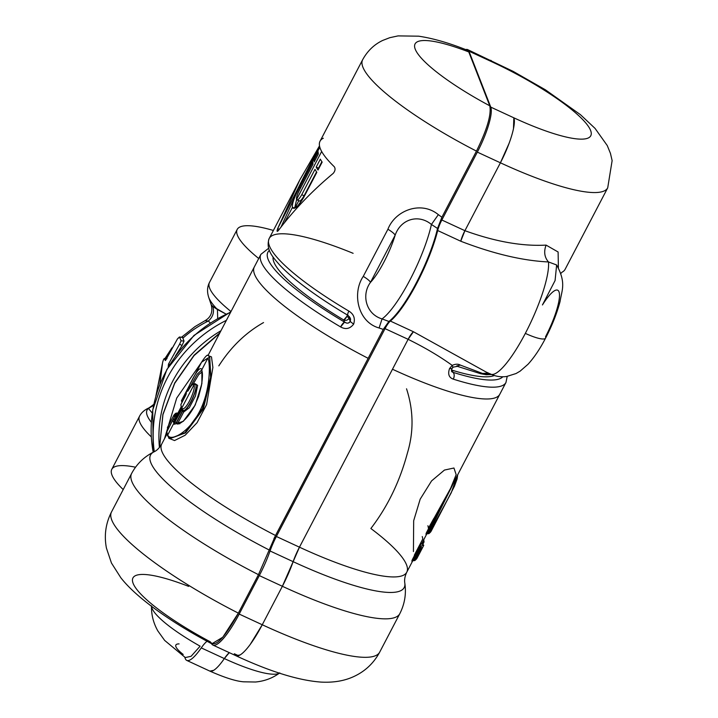 <?xml version="1.0" encoding="UTF-8"?>
<svg xmlns="http://www.w3.org/2000/svg" width="718" height="718" viewBox="0 0 718 718"><rect width="100%" height="100%" fill="white"/><g stroke="black" fill="none" stroke-linecap="round" stroke-linejoin="round"><path stroke-width="1.08" d="M159.432 447.493A125.219 119.341 -21.3 0 1 220.973 330.72A125.219 119.341 158.7 0 0 159.432 447.493M219.573 333.385L193.977 355.67L174.68 383.367L162.95 414.6L159.611 447.278L162.941 414.636L174.68 383.367L194.004 355.643L219.573 333.385M258.722 258.507A108.265 22.141 -152.4 0 1 273.387 230.46A108.265 22.141 27.6 0 0 237.209 229.41A108.265 22.141 27.6 0 0 258.722 258.507M154.289 451.712A130.443 124.313 -21.3 0 1 226.403 320.327A130.443 124.313 158.7 0 0 154.289 451.712M201.48 362.366L176.718 398.059L164.503 438.725L176.718 398.059L201.48 362.366M230.999 311.531A108.265 22.141 -152.4 0 1 209.485 282.425A108.265 22.141 27.6 0 0 230.999 311.531M153.203 452.25A130.443 124.313 -21.3 0 1 230.613 312.267A130.443 124.313 158.7 0 0 153.203 452.25L152.737 409.915L166.872 369.447L193.95 335.441L230.891 311.747M135.523 467.212A108.265 22.141 27.6 0 0 123.209 489.568A108.265 22.141 -152.4 0 1 111.793 469.294L139.516 416.269A108.265 22.141 27.6 0 0 151.301 436.903A108.265 22.141 -152.4 0 1 139.516 416.269C141.338 412.688 144.426 409.933 148.77 408.004C153.078 405.078 154.9 403.552 154.244 403.408M250.142 644.585L262.258 624.759A151.31 30.946 27.6 0 0 379.687 652.15A151.31 30.946 -152.4 0 1 262.258 624.759L282.371 586.283A151.31 30.946 27.6 0 0 399.8 613.684A151.31 30.946 -152.4 0 1 282.371 586.283L293.132 561.664A143.097 29.259 27.6 0 0 404.79 582.98A143.097 29.259 -152.4 0 1 293.132 561.664L299.46 547.179L392.486 369.231A138.269 28.271 27.6 0 0 499.791 394.272A138.269 28.271 -152.4 0 1 392.486 369.231L408.12 339.318C424.939 347.611 439.622 356.29 452.187 365.372L449.531 368.594C447.682 374.069 448.929 377.578 453.291 379.14A138.269 28.271 27.6 0 0 505.966 382.461A138.269 28.271 -152.4 0 1 453.291 379.14A5.214 3.33 -72.4 0 0 453.022 372.319A133.045 27.212 27.6 0 0 502.824 376.762A133.045 27.212 -152.4 0 1 453.022 372.319C454.485 373.979 454.575 376.25 453.291 379.14C448.929 377.587 447.682 374.069 449.531 368.594L451.81 368.54L449.531 368.594L452.187 365.372C439.622 356.29 424.939 347.611 408.12 339.318L299.46 547.179A138.269 28.271 27.6 0 0 406.765 572.219A138.269 28.271 -152.4 0 1 299.46 547.179L276.385 536.49L385.045 328.638L408.12 339.318L413.433 331.743L486.041 371.987L413.433 331.743A13.041 2.917 -65.1 0 0 408.12 339.318L385.045 328.638L276.385 536.49A26.09 5.834 -65.1 0 0 270.058 550.975L293.132 561.664A44.345 9.917 114.9 0 1 282.371 586.283L262.258 624.759A49.569 11.075 114.9 0 1 235.971 655.74L240.171 654.933M235.899 655.713L235.971 655.749C270.3 671.707 298.706 680.493 321.179 682.1C333.161 682.719 343.734 681.014 352.879 676.966C364.627 671.77 373.566 663.504 379.687 652.15L399.8 613.684C404.755 603.928 406.415 593.696 404.79 582.98C404.243 579.785 404.898 576.195 406.765 572.219A138.269 28.271 27.6 0 0 370.865 528.502C387.603 506.657 399.773 481.554 407.366 453.202C413.846 431.841 413.568 410.382 406.532 388.806M238.573 655.705A101.741 20.804 27.6 0 0 238.573 655.713A101.741 20.804 -152.4 0 1 234.328 653.766M411.836 561.108A138.269 28.271 27.6 0 0 412.527 560.516A138.269 28.271 -152.4 0 1 411.836 561.108A1.301 1.274 53 0 1 412.195 560.686L412.374 559.582L411.836 561.108L413.568 560.596L412.374 559.582L414.008 560.139L413.595 560.632L414.008 560.139L413.371 559.843L419.904 547.34L413.371 559.843M418.908 547.08L412.374 559.582L418.908 547.08L419.904 547.34L418.908 547.08L420.263 544.98L418.908 547.08M422.516 544.845L422.803 544.325A139.57 28.54 -152.4 0 1 420.811 546.739A1.301 1.274 53 0 1 420.263 544.98A138.269 28.271 27.6 0 0 422.112 542.862A138.269 28.271 -152.4 0 1 420.263 544.98L420.811 546.739L419.904 547.34L420.685 547.735L414.008 560.139L415.399 560.013A140.872 28.81 27.6 0 0 417.176 557.931A140.872 28.81 27.6 0 0 417.266 557.751M425.918 534.174A138.269 28.271 27.6 0 0 426.609 533.582A138.269 28.271 -152.4 0 1 425.918 534.174A1.301 1.274 53 0 1 426.268 533.761L426.456 532.657L425.918 534.174L427.65 533.671L426.456 532.657L428.09 533.214L427.677 533.698L428.09 533.214L427.443 532.909L433.717 520.918L427.443 532.909M432.721 520.658L426.456 532.657L432.721 520.658L433.717 520.918L432.721 520.658L450.617 488.33L432.721 520.658M225.91 314.026L217.455 309.53A104.442 21.36 -152.4 0 1 208.669 297.225A104.442 21.36 27.6 0 0 217.455 309.53L212.842 306.469C210.984 304.441 210.787 304.441 212.241 306.478C210.787 304.441 210.984 304.441 212.842 306.469L225.91 314.026M188.654 586.391A101.741 20.804 27.6 0 0 133.135 583.366A101.741 20.804 27.6 0 0 210.284 641.802C214.808 648.201 224.16 638.643 238.349 613.127L258.462 574.66L269.205 549.997A143.097 29.259 -152.4 0 1 153.984 451.864A143.097 29.259 27.6 0 0 269.205 549.997L258.462 574.66A151.31 30.946 -152.4 0 1 131.618 473.476A151.31 30.946 27.6 0 0 258.462 574.66L238.349 613.127A151.31 30.946 -152.4 0 1 111.505 511.952A151.31 30.946 27.6 0 0 238.349 613.127L222.813 637.189L211.837 643.813M211.505 643.633A49.569 11.075 -65.1 0 0 212.896 645.06A49.569 11.075 -65.1 0 0 239.193 614.07L262.258 624.759L239.193 614.07L259.306 575.594L282.371 586.283L259.306 575.594A44.345 9.917 -65.1 0 0 270.058 550.975A44.345 9.917 114.9 0 1 259.306 575.594L239.193 614.07A49.569 11.075 114.9 0 1 211.505 643.633M275.524 535.493A138.269 28.271 -152.4 0 1 161.694 444.101A138.269 28.271 27.6 0 0 275.524 535.493L368.146 358.318L275.524 535.493L269.205 549.997L275.524 535.493M268.604 248.293L260.894 254.343A138.269 28.271 27.6 0 0 340.601 326.932A138.269 28.271 -152.4 0 1 260.894 254.343L254.325 266.925A138.269 28.271 27.6 0 0 368.146 358.318A138.269 28.271 -152.4 0 1 254.325 266.925L207.987 355.545M176.915 415.004A138.269 28.271 -152.4 0 1 177.041 414.744A138.269 28.271 27.6 0 0 176.915 415.004A1.301 1.274 24.7 0 1 175.165 415.534A139.57 28.54 -152.4 0 1 177.158 413.119A1.301 1.274 -127 0 0 177.804 413.281L177.158 413.119L177.364 413.882L177.158 413.119A139.57 28.54 27.6 0 0 175.165 415.534L176.915 415.004L175.802 417.212L176.915 415.004M174.779 419.168L175.802 417.212L174.779 419.168M168.55 437.415A138.269 28.271 27.6 0 0 168.865 438.276L174.537 440.547L185.154 435.234L197.082 422.678L206.604 404.539L212.887 367.419L211.487 356.9L208.471 355.715L211.487 356.9L212.887 367.419L206.613 404.539L197.082 422.678L185.154 435.234L174.537 440.547L168.865 438.276A138.269 28.271 -152.4 0 1 168.55 437.415M348.131 315.301C347.288 315.229 347.539 313.829 348.876 311.091C353.821 314.143 355.401 318.496 353.624 324.168C349.998 328.826 345.663 329.741 340.601 326.932C345.663 329.741 350.007 328.826 353.624 324.168C355.401 318.496 353.821 314.143 348.876 311.091A138.269 28.271 -152.4 0 1 269.178 238.502A138.269 28.271 27.6 0 0 348.876 311.091A5.214 1.256 120.6 0 0 347.844 315.265L350.33 318.11L350.285 321.511L353.624 324.168L350.285 321.511L349.002 318.209A3.913 3.734 158.7 0 0 349.424 316.611L349.002 318.209L350.285 321.511L348.553 322.974M467.176 50.179L467.265 50.215C449.181 42.981 432.954 38.305 418.585 36.178L398.059 35.9L389.793 37.686L382.793 40.396C374.231 44.435 367.517 50.879 362.644 59.72A138.269 28.271 27.6 0 0 476.465 151.112L441.902 217.231L438.348 214.655C421.071 200.412 395.196 210.32 387.917 229.239L363.263 276.385C352.017 292.908 357.51 321.996 379.095 327.982L383.259 329.4L368.146 358.318L383.259 329.4L388.914 321.467A65.221 14.575 -65.1 0 0 389.775 320.784A65.221 14.575 -65.1 0 0 437.1 230.263A65.221 14.575 -65.1 0 0 437.531 228.459L441.902 217.231L476.465 151.112C487.082 129.545 491.516 114.449 489.784 105.815L468.764 51.938A99.138 20.275 27.6 0 0 415.246 49.219A99.138 20.275 27.6 0 0 489.784 105.815C491.516 114.449 487.082 129.545 476.465 151.112A138.269 28.271 -152.4 0 1 362.644 59.72L320.057 141.195A138.269 28.271 -152.4 0 0 334.292 166.756C335.575 168.73 335.216 170.938 333.224 173.37C335.216 170.938 335.575 168.73 334.292 166.756A138.269 28.271 27.6 0 1 323.181 138.269L323.333 138.251M319.501 145.853L299.9 179.751L277.669 228.575C276.699 231.42 276.951 232.058 278.413 230.487C293.94 209.88 312.213 190.844 333.224 173.37C312.213 190.844 293.94 209.88 278.413 230.487L277.247 231.367L277.669 228.575L279.293 229.329L277.669 228.575L319.501 145.853M423.414 545.106L423.351 546.102L422.211 542.655A1.301 1.274 -155.3 0 0 422.803 544.325L422.238 542.593A138.269 28.271 27.6 0 1 422.112 542.862L426.995 533.519M423.449 545.222L423.162 544.612M427.901 525.747A138.269 28.271 -152.4 0 1 428.422 528.224L433.834 518.423M507.213 376.394L505.966 382.461L450.617 488.33L456.163 474.652L453.947 468.01L444.451 470.066L431.572 480.907L420.183 499.172L413.676 520.738L413.433 551.568M428.996 533.6L429.481 533.088L428.054 533.797L428.26 533.259L456.675 476.743L434.516 521.286L433.717 520.918L456.558 476.958L433.717 520.918L434.516 521.286L428.09 533.214L429.481 533.088A140.872 28.81 27.6 0 0 431.258 530.997A140.872 28.81 27.6 0 0 431.347 530.817L436.903 520.128M414.34 555.158L422.767 539.03A138.269 28.271 27.6 0 0 422.256 536.552M422.875 541.543L422.157 543.49L422.875 541.543M423.324 540.537A139.57 28.54 -152.4 0 1 423.342 540.735L423.073 541.632L423.342 540.735A139.57 28.54 27.6 0 0 423.324 540.537M263.542 322.57C245.736 332.64 230.828 347.072 218.819 365.866M181.609 337.155L194.901 326.654L204.944 320.731L208.337 321.009C198.617 325.828 190.135 331.545 182.902 338.178L184.023 341.077L181.08 340.808L179.599 344.155L181.08 340.808L184.023 341.077L182.031 345.502L179.599 344.155L168.488 364.125L169.834 364.367L168.488 364.125L168.138 367.903L168.488 364.125L179.599 344.155L182.031 345.502L175.425 356.011L182.031 345.502L184.023 341.077L182.902 338.178C190.135 331.545 198.617 325.819 208.337 321.009C212.959 316.988 214.458 312.151 212.842 306.469C214.458 312.151 212.959 316.988 208.337 321.009L210.23 322.885L208.337 321.009L204.953 320.731C210.832 317.383 212.941 312.133 211.289 304.997L208.669 297.225C206.937 291.688 207.215 286.751 209.485 282.425L237.209 229.41M217.68 318.334L217.455 309.53L217.68 318.334M148.464 408.443A104.442 21.36 27.6 0 0 151.327 422.265A104.442 21.36 -152.4 0 1 148.464 408.443L149.191 408.048L148.464 408.443L152.252 413.083L148.464 408.443L153.571 405.392L149.191 408.048M185.307 657.544L191.078 656.315L200.125 646.182A72.733 14.872 -152.4 0 1 151.516 606.288A72.733 14.872 27.6 0 0 200.125 646.182L191.078 656.315L185.307 657.553L164.646 640.411L157.834 630.925C153.374 622.973 151.256 614.608 151.498 605.804M349.101 394.855L349.101 394.855A135.657 27.742 -152.4 0 1 349.056 394.828A135.657 27.742 27.6 0 0 349.101 394.855L273.926 538.653L349.101 394.855M185.298 658.648L184.723 657.167L185.298 658.648A44.354 9.917 -65.1 0 0 186.77 660.416A44.354 9.917 -65.1 0 0 201.264 647.887A44.354 9.917 114.9 0 1 185.298 658.648M207.071 641.273A26.09 5.834 -65.1 0 0 201.264 647.887A26.09 5.834 114.9 0 1 207.071 641.273M390.359 321.054A13.041 2.917 -65.1 0 0 385.045 328.638A13.041 2.917 114.9 0 1 390.359 321.054L413.433 331.743L390.359 321.054A65.221 14.575 -65.1 0 0 437.684 230.532A65.221 14.575 114.9 0 1 390.359 321.054M441.839 220.004A13.041 2.917 -65.1 0 0 437.684 230.532L460.75 241.221C493.499 253.822 522.74 260.733 548.489 261.953A65.221 14.575 114.9 0 1 525.334 333.385A65.221 14.575 114.9 0 1 490.744 374.159A65.221 14.575 -65.1 0 0 525.334 333.385A26.09 5.331 27.6 0 0 545.581 338.115A26.09 5.331 27.6 0 0 545.536 336.715A39.131 8.751 -65.1 0 0 559.421 293.788A39.131 8.751 -65.1 0 0 542.44 304.953L555.077 280.567L556.638 264.969L548.489 261.953L556.638 264.978C566.547 283.08 561.709 290.413 560.085 301.434C556.962 313.281 552.133 325.505 545.581 338.115A26.09 5.331 -152.4 0 1 525.334 333.385A65.221 14.575 -65.1 0 0 548.489 261.953C522.74 260.733 493.499 253.822 460.75 241.221L437.684 230.532A13.041 2.917 114.9 0 1 441.839 220.004L464.914 230.693A13.041 2.917 -65.1 0 0 460.75 241.221L464.914 230.693L441.839 220.004L477.335 152.117L441.839 220.004M513.487 128.54L513.846 117.815A99.138 20.275 27.6 0 0 590.6 130.443A99.138 20.275 27.6 0 0 492.01 61.856L490.708 60.294A39.131 8.751 114.9 0 1 492.01 61.856L468.935 51.166L492.01 61.856A99.138 20.275 -152.4 0 1 590.6 130.443A99.138 20.275 -152.4 0 1 513.846 117.815L490.771 107.126L468.935 51.166A39.131 8.751 -65.1 0 0 467.633 49.605A39.131 8.751 -65.1 0 0 465.686 49.596A39.131 8.751 114.9 0 1 468.935 51.166L490.771 107.126A39.131 8.751 114.9 0 1 477.335 152.117L500.401 162.798L464.914 230.693C495.133 241.625 522.192 246.427 546.084 245.107C543.652 251.695 544.45 257.313 548.489 261.953C544.45 257.313 543.652 251.695 546.084 245.107C522.192 246.427 495.133 241.625 464.914 230.693L500.401 162.798L477.335 152.117A39.131 8.751 -65.1 0 0 490.771 107.126L513.846 117.815A39.131 8.751 114.9 0 1 500.401 162.798A138.269 28.271 27.6 0 0 607.715 187.838A138.269 28.271 -152.4 0 1 500.401 162.798L508.999 143.546M224.339 658.568A72.733 14.872 27.6 0 0 279.392 673.143A72.733 14.872 -152.4 0 1 224.339 658.568L201.264 647.887L224.339 658.568L229.284 652.653A26.09 5.834 -65.1 0 0 224.339 658.568A44.354 9.917 114.9 0 1 209.844 671.106L213.704 670.316M293.132 561.664L270.058 550.975A26.09 5.834 114.9 0 1 276.385 536.49L299.46 547.179A26.09 5.834 -65.1 0 0 293.132 561.664M178.962 412.706L178.89 412.617A138.269 28.271 27.6 0 0 177.041 414.744L181.098 406.989M175.802 417.212L174.752 416.368L173.173 419.384L175.165 415.534L174.25 415.363M166.684 432.083L172.885 419.824A140.872 28.81 27.6 0 0 173.451 422.363L174.196 421.726A1.301 1.248 162.1 0 0 173.451 422.363A140.872 28.81 -152.4 0 1 172.885 419.824L174.627 419.132A139.57 28.54 27.6 0 0 174.86 420.56A139.57 28.54 -152.4 0 1 174.627 419.132A1.301 1.265 174.8 0 0 175.56 419.222L174.384 419.68M170.112 438.572L185.558 432.873L203.284 408.982L210.912 377.767L209.719 357.42L208.498 355.724L209.719 357.42L210.58 377.506L202.512 408.578L185.02 432.667L170.085 438.563L185.02 432.658L202.512 408.578L210.58 377.506L209.719 357.42L210.912 377.767L203.284 408.982L185.558 432.873L170.121 438.581L167.68 435.961A1.301 1.248 158.7 0 0 167.689 435.988L167.734 434.946A1.301 1.248 158.7 0 0 167.68 435.961L166.827 431.419A140.872 28.81 27.6 0 0 167.734 434.946C169.933 442.046 188.556 433.062 199.236 412.096C210.266 391.525 210.598 364.25 207.96 358.004L209.71 357.402L208.471 355.715L209.71 357.402L207.96 358.004L201.902 369.599C200.187 366.27 195.951 371.691 189.202 385.862L188.412 387.388M382.057 318.9L388.914 321.467L383.259 329.4L379.095 327.982L382.057 318.9L379.095 327.982C357.51 321.996 352.017 292.908 363.263 276.385C367.374 278.889 369.779 280.882 370.488 282.371C361.055 295.026 366.225 314.313 382.057 318.9A65.221 14.575 -65.1 0 0 431.428 224.465C418.738 213.847 400.895 218.81 395.142 235.226L370.488 282.371A13.041 2.666 27.6 0 0 363.263 276.385L387.917 229.239A13.041 2.666 -152.4 0 1 395.142 235.226C394.433 233.736 392.019 231.743 387.917 229.239C395.196 210.32 421.071 200.412 438.348 214.655L431.428 224.465L438.348 214.655L441.902 217.231L437.531 228.459L431.428 224.465L437.531 228.459A65.221 14.575 114.9 0 1 437.1 230.263A65.221 14.575 114.9 0 1 389.775 320.784A65.221 14.575 114.9 0 1 388.914 321.467L382.057 318.9C366.225 314.313 361.055 295.026 370.488 282.371A39.131 8.751 -65.1 0 0 395.142 235.226C400.895 218.81 418.738 213.847 431.428 224.465A65.221 14.575 114.9 0 1 382.057 318.9M467.265 50.215L468.764 51.938L489.784 105.815A99.138 20.275 -152.4 0 1 415.246 49.219A99.138 20.275 -152.4 0 1 468.764 51.938M353.121 253.319A138.269 28.271 27.6 0 0 269.178 238.502L299.9 179.751M346.444 322.992L344.577 322.086A133.045 27.212 -152.4 0 1 269.367 250.42A133.045 27.212 27.6 0 0 344.577 322.086A5.214 1.256 120.6 0 0 340.601 326.932L344.577 322.086C346.83 323.656 348.733 323.459 350.285 321.511L350.608 319.088M301.748 181.842L280.944 227.184L301.739 181.851L319.833 147.244M488.384 373.073L482.559 373.45L460.364 365.094C458.21 363.838 455.481 363.927 452.187 365.372L452.905 367.086L452.187 365.372C455.481 363.927 458.21 363.838 460.364 365.094L456.738 365.947L460.364 365.094L482.559 373.45L488.384 373.073M480.45 373.674L490.959 374.266L480.468 373.674L457.375 366.342L453.166 367.167L451.819 368.819L452.905 367.086M451.819 368.819L451.478 371.197L453.022 372.319L452.205 370.228A3.913 2.576 107.1 0 1 451.577 369.357A3.913 2.576 -72.9 0 0 452.205 370.228A126.53 25.875 27.6 0 0 494.298 375.523A126.53 25.875 -152.4 0 1 452.205 370.228L453.022 372.319L451.9 371.834M414.914 560.525L421.457 548.417L420.811 546.739L420.542 547.637L419.904 547.34L420.811 546.739A139.57 28.54 27.6 0 0 422.803 544.325L423.333 546.147A140.872 28.81 -152.4 0 1 423.243 546.326A140.872 28.81 -152.4 0 1 421.457 548.417A140.872 28.81 27.6 0 0 423.243 546.326A140.872 28.81 27.6 0 0 423.333 546.147L417.176 557.931A140.872 28.81 -152.4 0 1 415.399 560.013L417.176 557.931M424.042 541.875L423.342 540.735L423.117 541.65L423.898 542.305L422.839 544.325L423.898 542.305L423.117 541.65L423.449 540.789L423.898 542.305M156.102 395.196L161.738 367.499L156.102 395.196M166.181 358.65L167.608 356.299L166.181 358.65M179.635 337.128L177.517 338.815L179.455 336.993L182.704 337.406L179.635 337.128L181.08 340.808L179.635 337.128L182.704 337.406L182.902 338.178L182.21 337.361M179.078 643.902A32.606 6.668 27.6 0 0 183.189 654.439M346.839 316.414A3.913 1.041 -59.1 0 1 343.76 320.004A126.53 25.875 -152.4 0 1 273.1 257.026A126.53 25.875 27.6 0 0 343.76 320.004A3.913 3.734 158.7 0 0 349.002 318.209A3.913 0.799 27.6 0 0 346.839 316.414A3.913 1.041 120.9 0 0 347.647 314.394A3.913 1.041 -59.1 0 1 346.839 316.414A3.913 0.799 -152.4 0 1 349.002 318.209A3.913 3.734 -21.3 0 1 343.76 320.004L344.577 322.086L343.76 320.004L346.839 316.414M209.782 671.07L209.844 671.106C224.967 677.774 236.294 681.346 243.824 681.822L255.518 682.01C264.601 681.149 272.696 678.106 279.796 672.874M175.327 413.703L176.754 412.994L175.327 413.703A140.872 28.81 27.6 0 0 173.55 415.794L173.46 415.973A140.872 28.81 -152.4 0 1 173.55 415.794A140.872 28.81 27.6 0 0 173.46 415.973L174.752 416.368L173.46 415.973L175.165 415.534L174.752 416.368M175.686 413.29L178.531 413.029L177.041 414.744M177.158 413.119L176.718 413.586L177.131 413.092M175.713 413.263L173.55 415.794L167.482 427.389A140.872 28.81 27.6 0 0 167.393 427.578L168.209 428.879L167.393 427.578L173.46 415.973L167.393 427.578A140.872 28.81 -152.4 0 1 167.482 427.389L167.913 429.409L167.393 427.578M208.588 355.778L208.498 355.724C207.816 353.947 205.519 356.101 201.587 362.168L207.96 358.004L201.587 362.168L181.457 400.68L181.995 402.484L181.474 400.644A140.872 28.81 -152.4 0 1 181.564 400.464A140.872 28.81 27.6 0 0 181.474 400.644L186.626 390.861A1.301 1.274 21.5 0 1 186.689 390.745A140.872 28.81 27.6 0 0 186.249 393.688A1.301 1.265 177.1 0 0 186.106 394.182L185.379 395.941M186.626 390.861L186.106 394.326L180.909 404.485A140.872 28.81 27.6 0 0 181.466 407.034A1.301 1.248 162.1 0 0 181.331 407.743L181.466 407.034A140.872 28.81 -152.4 0 1 180.909 404.485L186.249 393.688A140.872 28.81 -152.4 0 1 186.689 390.745L186.698 390.7M174.142 419.572L176 418.908M181.474 400.644L182.291 401.945L181.474 400.644L186.689 390.745M395.142 235.226A39.131 8.751 114.9 0 1 370.488 282.371L395.142 235.226M296.794 199.855L296.633 199.613C297.539 200.69 299.253 199.048 301.757 194.695L315.014 169.349A135.657 27.742 27.6 0 0 316.835 172.311L303.588 197.656L297.674 206.021L293.141 208.265L292.495 207.529L294.2 208.319L292.495 207.529A135.657 27.742 -152.4 0 1 292.441 207.385A135.657 27.742 -152.4 0 1 292.379 207.233C292.046 203.463 294.443 196.831 299.568 187.344L312.815 161.999A135.657 27.742 27.6 0 0 313.003 164.198L299.747 189.543C297.351 194.183 296.274 197.441 296.525 199.317A135.657 27.742 27.6 0 0 296.579 199.46A135.657 27.742 -152.4 0 1 296.525 199.317C296.274 197.441 297.351 194.183 299.747 189.543L313.003 164.198A135.657 27.742 -152.4 0 1 312.815 161.999L299.568 187.344C294.443 196.831 292.046 203.463 292.379 207.233A135.657 27.742 27.6 0 0 292.441 207.385L284.31 222.93L292.441 207.385A135.657 27.742 27.6 0 0 292.495 207.529C294.542 209.835 298.23 206.542 303.588 197.656L316.835 172.311A135.657 27.742 -152.4 0 1 315.014 169.349L301.757 194.695C299.253 199.048 297.539 200.69 296.633 199.613A135.657 27.742 -152.4 0 1 296.579 199.46L321.664 151.471L296.579 199.46A135.657 27.742 27.6 0 0 296.633 199.613L299.244 201.031M313.999 159.737A135.657 27.742 27.6 0 0 314.179 161.936L318.325 154.011A135.657 27.742 -152.4 0 1 318.137 151.812L313.999 159.737L318.137 151.812A135.657 27.742 27.6 0 0 318.325 154.011L314.179 161.936A135.657 27.742 -152.4 0 1 313.999 159.737L315.067 160.231L313.999 159.737M320.336 159.163L316.198 167.088A135.657 27.742 27.6 0 0 318.02 170.04L322.158 162.124A135.657 27.742 -152.4 0 1 320.336 159.163A135.657 27.742 27.6 0 0 322.158 162.124L318.02 170.04A135.657 27.742 -152.4 0 1 316.198 167.088L318.505 168.156A133.045 27.212 27.6 0 0 318.765 168.613A133.045 27.212 -152.4 0 1 318.505 168.156L316.198 167.088L320.336 159.163M451.451 369.77A3.913 3.734 158.7 0 0 452.205 370.228A3.913 3.734 -21.3 0 1 451.451 369.77M415.399 560.013L414.178 560.193L420.685 547.735L421.457 548.417L415.399 560.013L413.972 560.731L414.008 560.139M420.811 546.739L420.685 547.735L420.811 546.739M421.161 546.99L421.457 548.417L420.685 547.735L421.161 546.99M431.258 530.997A140.872 28.81 -152.4 0 1 429.481 533.088L451.272 492.701L429.095 533.528L431.258 530.997L454.44 486.257L457.133 478.924L457.662 474.849M429.481 533.088L428.054 533.797L428.09 533.214M434.516 521.286L435.512 521.546L434.516 521.286M457.501 475.154L451.272 492.701M165.346 360.535L177.517 338.815L165.562 360.418L164.925 359.682L166.073 359.673L164.925 359.682L164.521 358.641L166.486 358.812L164.386 358.515L166.998 358.713M164.521 358.641C163.937 358.47 163.291 359.799 162.582 362.608L159.908 384.166L162.582 362.608C163.291 359.799 163.937 358.47 164.521 358.641L165.212 360.418M490.053 373.728A65.221 14.575 -65.1 0 0 490.744 374.159C495.896 376.474 501.2 377.255 506.648 376.483L516.036 373.539L520.137 371.143L528.035 364.259C534.264 357.411 540.115 348.697 545.581 338.115M558.398 267.733L558.11 251.991L546.084 245.107L558.11 251.991L558.398 267.733M467.633 49.605L513.199 71.396L545.339 89.759L580.404 114.647L595.051 128.396L607.257 145.557L610.426 153.329L612.131 160.608L607.715 187.838L565.12 269.304A138.269 28.271 -152.4 0 1 561.997 272.23L560.866 273.441L561.997 272.23M176.754 412.994L176.547 413.532M187.972 388.294A1.301 1.274 21 0 1 189.723 387.765L187.972 388.294L189.202 385.862C195.951 371.691 200.187 366.27 201.902 369.599L201.893 383.609L195.224 405.051L183.323 421.295L174.375 424.248L175.012 421.762L182.345 408.596C186.016 410.965 196.418 388.716 193.887 384.938L195.628 384.336L195.17 383.762L195.628 384.336L193.887 384.938C196.418 388.716 186.016 410.965 182.345 408.596L175.012 421.762L174.375 424.248L183.323 421.295L195.224 405.051L201.893 383.609L201.902 369.599L207.96 358.004C210.598 364.25 210.266 391.525 199.236 412.096C188.556 433.062 169.933 442.046 167.734 434.946L193.887 384.938C193.061 383.448 191.212 385.27 188.331 390.395L187.56 391.292A140.872 28.81 -152.4 0 1 187.972 388.294A140.872 28.81 27.6 0 0 187.56 391.292L188.331 390.395C191.212 385.27 193.061 383.448 193.887 384.938L167.734 434.946A140.872 28.81 -152.4 0 1 166.827 431.419L172.921 419.734L174.609 419.097M180.873 404.539L181.376 407.977L173.451 422.363L181.466 407.034L180.765 409.323M180.882 404.512L185.352 395.968M180.712 409.359L174.645 421.026M174.519 419.079L172.93 419.725L166.684 432.048M292.379 207.233L294.524 208.229L292.379 207.233M296.615 199.559L294.649 208.184L296.615 199.559M299.568 187.344L300.636 187.847L299.568 187.344M304.073 195.772C301.56 200.125 299.855 201.758 298.948 200.681C299.855 201.758 301.56 200.125 304.073 195.772L301.757 194.695L304.073 195.772L316.557 171.889L304.073 195.772M321.879 161.703L318.505 168.156L321.879 161.703M195.386 383.924L195.152 383.753C193.986 383.861 193.429 381.725 188.358 390.314L188.412 390.251M188.089 390.763A1.301 1.265 176.5 0 0 187.56 391.292L188.125 390.745M189.723 387.765A139.57 28.54 27.6 0 0 189.534 388.321A139.57 28.54 -152.4 0 1 189.723 387.765L190.18 386.849L189.723 387.765M189.202 385.862L190.18 386.849L189.202 385.862M179.805 423.764L176.063 423.566L182.955 410.301C186.886 412.823 198.347 388.42 195.628 384.336C198.347 388.42 186.886 412.823 182.955 410.301L182.345 408.596L182.955 410.301L182.516 410.786L181.223 409.888L182.516 410.786L176.305 422.66L175.012 421.762L176.305 422.66L176.063 423.566L174.321 424.167L176.089 423.602L174.375 424.248L176.089 423.602L177.822 424.069C182.884 422.794 188.439 416.844 194.497 406.217L198.599 396.515L201.354 385.988C202.62 378.081 202.772 372.956 201.839 370.614L201.57 370.12L197.19 374.195L190.18 386.849L197.19 374.186L201.605 370.147M201.839 370.614L201.902 369.599M294.954 208.049L298.742 200.798L294.954 208.049M176.089 423.602L177.911 423.055L179.491 423.521L177.911 423.055L183.673 412.051L182.991 410.319L176.089 423.602M202.162 371.852L198.653 374.661L193.259 383.897L198.653 374.661L202.162 371.852M176.063 423.566L176.341 422.678L176.063 423.566M182.955 410.301L182.955 410.301C187.263 412.94 198.5 388.591 195.628 384.336C198.5 388.591 187.263 412.94 182.964 410.31L182.56 410.804L182.964 410.31M195.296 383.843L197.629 385.369L195.431 396.049L189.319 407.734L183.673 412.051L189.31 407.743L195.422 396.085L197.629 385.395L195.323 383.816M176.116 423.611L176.35 422.687L177.822 423.18M183.673 412.033L182.552 410.804L183.673 412.051L177.911 423.055L176.35 422.687L182.991 410.319M219.861 332.838L194.111 355.159L174.707 382.954L162.905 414.358L159.576 447.323M406.765 572.219L412.913 560.453M167.016 433.923L161.694 444.101C159.405 447.987 156.838 450.572 153.984 451.864C144.255 456.648 136.806 463.855 131.618 473.476L111.505 511.952C105.681 523.44 103.993 535.502 106.435 548.13L111.452 563.02L120.83 577.748C128.244 587.243 139.714 597.672 155.223 609.043C171.799 621.079 190.692 632.684 211.909 643.849M212.896 645.06L235.971 655.74M423.773 545.204L423.449 545.833M412.195 560.686L415.022 560.453M426.268 533.761L429.095 533.528M269.178 238.502C265.22 249.819 273.702 258.004 279.526 264.843C284.992 270.695 292.127 277.049 300.923 283.879C314.089 294.093 329.733 304.549 347.844 315.265M422.857 544.334L424.042 541.677L423.71 539.801M155.914 395.842L162.367 363.775M164.952 358.551L171.934 347.826M186.77 660.416L209.844 671.106M485.987 371.96L490.744 374.159M174.591 421.071L174.196 421.807M491.507 374.5L486.257 374.742L480.468 373.674M188.358 390.314L188.044 390.861"/></g></svg>

